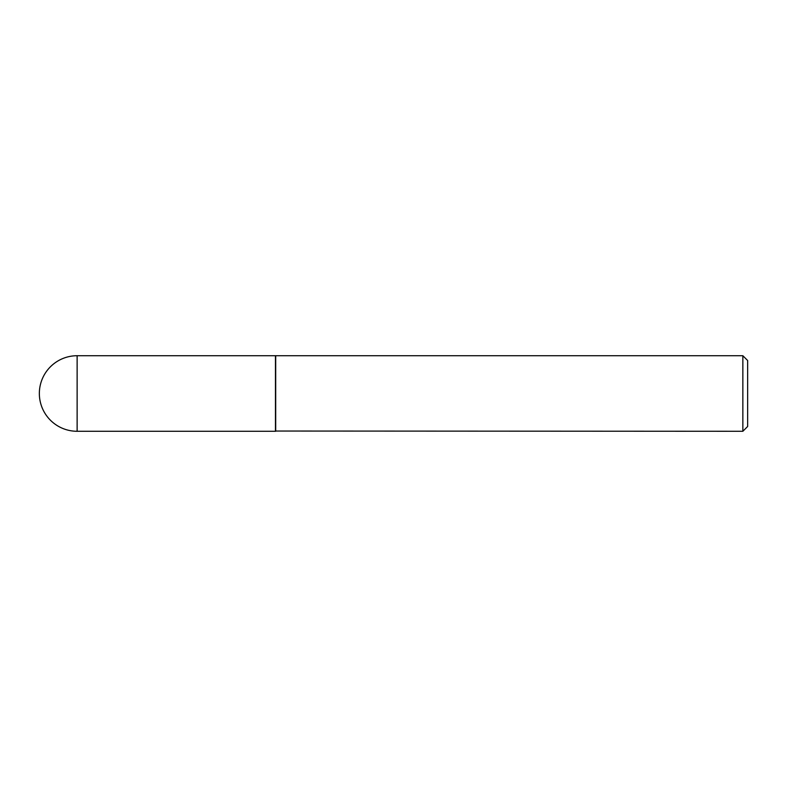 <?xml version="1.0" encoding="UTF-8"?>
<svg xmlns="http://www.w3.org/2000/svg" width="787" height="787" viewBox="0 0 787 787"><rect width="100%" height="100%" fill="white"/><g stroke="black" fill="none" stroke-linecap="round" stroke-linejoin="round"><path stroke-width="1.18" d="M77.126 355.724L275.46 355.724L275.46 431.276L77.126 431.276A37.776 37.776 0 0 1 39.35 393.5A37.776 37.776 0 0 1 77.126 355.724L77.126 431.276M275.46 431.04L742.849 431.276L742.849 355.724L275.696 355.724L275.696 431.276M742.849 355.724L747.65 360.515L747.65 426.485L742.849 431.276"/></g></svg>

